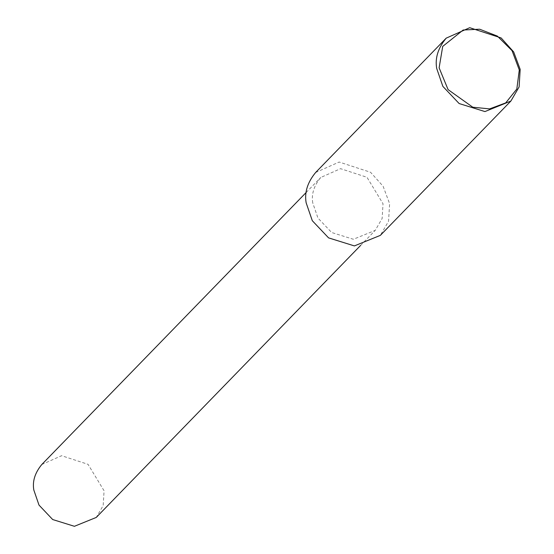 <?xml version="1.0" encoding="UTF-8"?>
<svg xmlns="http://www.w3.org/2000/svg" width="554" height="554" viewBox="0 0 554 554"><rect width="100%" height="100%" fill="white"/><g stroke="black" fill="none" stroke-linecap="round" stroke-linejoin="round"><path stroke-width="0.42" stroke-dasharray="2.77 2.08" d="M315.628 172.495L339.166 162.038L370.578 172.28L383.105 186.248L389.621 203.713L388.555 221.254L380.335 235.381M312.775 203.006C311.244 194.309 313.903 185.798 320.752 177.474L340.565 168.672L366.997 177.294L383.029 203.747L382.135 218.511L375.21 230.402L353.369 239.266L331.652 232.507L317.961 218.061L312.775 203.006M41.799 464.508L61.605 455.707L88.044 464.328L104.076 490.782L103.176 505.546L96.258 517.436M306.161 192.487L320.752 177.474M360.619 245.415L375.21 230.402"/><path stroke-width="0.83" d="M436.711 68.488C434.89 58.156 438.048 48.046 446.185 38.157L469.723 27.7L501.135 37.942L513.662 51.91L520.178 69.375L519.112 86.916L510.892 101.043L484.944 111.576L459.134 103.543L442.868 86.382L436.711 68.488M439.121 67.844L442.715 46.398L463.172 30.013L479.667 29.21L497.381 36.107L512.048 50.656L519.292 69.97L516.827 89.028L505.698 102.899L489.591 108.896L472.791 107.213L448.096 89.63L439.121 67.844M510.892 101.043L380.335 235.381L354.387 245.914L328.577 237.881L312.311 220.721L306.154 202.826C304.333 192.494 307.491 182.384 315.628 172.495L446.185 38.157M360.619 245.415L96.258 517.436L74.416 526.3L52.692 519.541L39.002 505.096L33.822 490.041C32.284 481.343 34.944 472.832 41.799 464.508L306.161 192.487"/></g></svg>
